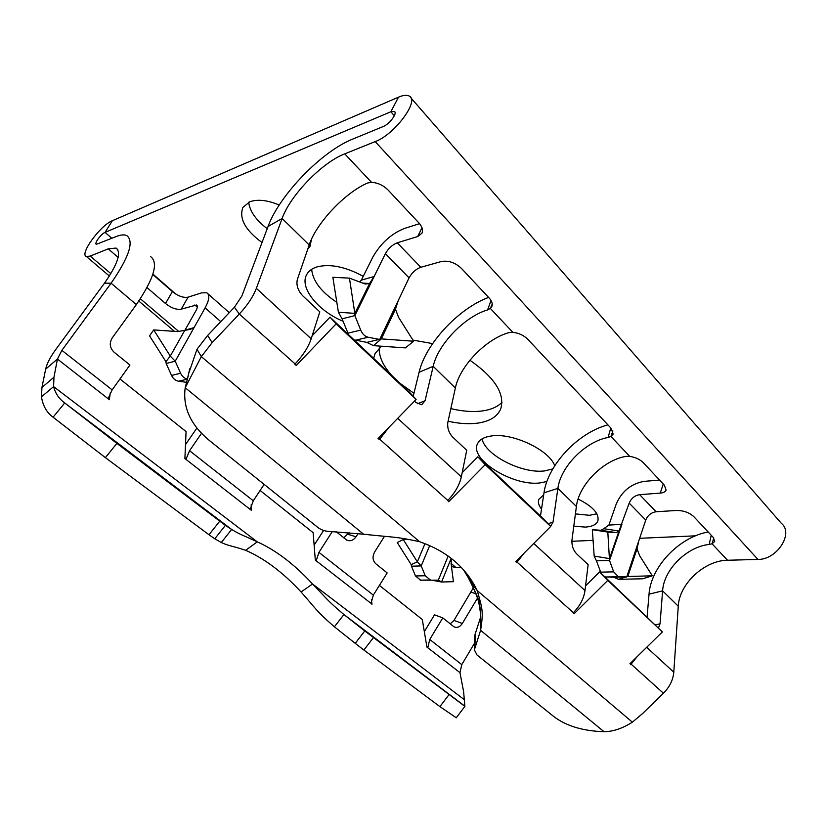 <?xml version="1.0" encoding="UTF-8"?>
<svg xmlns="http://www.w3.org/2000/svg" width="827" height="827" viewBox="0 0 827 827"><rect width="100%" height="100%" fill="white"/><g stroke="black" fill="none" stroke-linecap="round" stroke-linejoin="round"><path stroke-width="1.24" d="M363.591 534.221L185.207 387.698L201.333 356.623L419.558 541.685C394.924 536.361 394.117 537.55 363.591 534.221L330.418 531.534C325.466 531.42 321.269 530.045 317.847 527.43L209.5 440.595C190.686 425.068 182.581 407.432 185.207 387.698L188.422 375.148M480.652 614.771C478.967 601.188 478.482 599.172 472.124 585.475C480.549 602.263 479.081 602.935 479.381 603.483L479.278 603.452C480.094 605.581 480.57 612.745 480.694 624.974L480.611 630.339L474.367 649.857L477.024 655.005L553.966 716.668C566.33 726.023 583.014 731.037 604.03 731.709C613.003 731.647 622.452 728.473 632.376 722.167L642.527 713.629L663.44 693.243C669.653 686.968 673.095 679.959 673.788 672.217L678.264 606.191L662.603 590.86C663.75 569.72 686.803 546.688 709.204 544.455L712.026 543.784L713.773 538.036M474.605 636.49L475.184 633.958L474.946 647.934M480.756 616.725L475.184 633.958M188.99 372.626L196.991 349.252L207.66 335.452L234.403 307.241L241.846 296.076L268.051 226.505C279.237 195.389 321.538 151.455 352.612 139.132L383.087 126.583C389.434 124.226 397.766 113.072 394.396 111.469L390.84 111.769L394.345 115.708L390.84 111.769L105.06 232.377C101.09 233.834 93.947 243.614 96.356 244.316L115.749 236.718C120.473 234.775 124.133 234.392 126.727 235.54C134.325 241.257 129.105 257.145 111.087 283.206L61.88 350.359L57.445 359.042L53.962 377.226L53.579 386.612C55.419 393.476 59.13 398.924 64.713 402.945L116.886 443.396L225.389 525.393L214.793 538.791L208.983 534.749L219.682 521.248M207.66 335.452L212.167 342.626L201.333 356.623L196.991 349.252M472.124 585.475L470.274 581.608L477.21 590.571L632.376 722.167M604.03 731.709L480.611 630.339C483.288 612.352 482.999 610.367 477.21 590.571L475.018 586.271L468.092 577.339L470.274 581.608M349.439 278.13L332.847 277.293L338.419 312.255L354.835 313.361L349.439 278.13L365.296 284.054L369.576 283.475L374.124 276.507L385.403 253.631C388.38 248.358 392.339 244.751 397.26 242.807L417.728 236.522L421.966 227.714M413.221 396.278L419.093 372.274L433.193 366.32C437.928 344.425 464.691 316.586 487.61 309.908L490.328 308.419L491.858 306.466C492.84 303.922 491.951 301.111 489.17 298.02L461.404 268.362C455.139 262.572 448.451 260.288 441.349 261.518L420.809 267.276C415.878 269.095 411.97 272.621 409.076 277.862L398.232 300.615L395.482 309.184L398.562 317.33L413.634 341.231L405.416 347.888L373.453 345.655L366.847 342.399L354.059 339.856M413.634 341.231L381.35 338.884L373.453 345.655M362.691 283.113L369.576 283.475L354.835 313.361L354.876 315.594L342.078 318.85L338.419 312.255M410.926 97.886L781.288 523.274C794.168 533.053 777.018 559.838 757.966 559.434L727.533 560.251L712.026 543.784L714.745 541.468L713.215 537.374L693.832 516.668C689.273 512.554 683.547 510.486 676.641 510.476L656.1 511.748C651.242 512.513 647.789 515.283 645.742 520.059L638.702 541.147L637.017 548.911L639.736 555.868L652.296 575.799L618.41 576.781L613.696 571.87L609.52 560.448L607.814 532.081L592.328 529.704L600.94 530.272L603.762 528.701L618.989 531.017L629.192 503.116C631.29 498.309 634.774 495.487 639.653 494.66L660.235 493.109L663.264 484.002M607.814 532.081L616.229 532.619L618.989 531.017L609.509 558.607L594.179 556.085L592.328 529.704M652.296 575.799L642.786 578.786L618.534 579.313L613.665 577.215L604.919 576.915M625.667 577.008L618.534 579.313M388.876 427.414L379.562 439.426L378.022 438.568L416.136 399.41L409.282 392.039L330.035 317.154L312.12 335.845M379.283 439.706L378.208 438.372M416.136 399.41L336.144 323.864L330.035 317.154M296.231 365.482L294.825 364.211L296.231 365.482L336.144 323.864M419.558 541.685C445.071 550.513 463.554 565.368 475.018 586.271M463.575 569.927L468.092 577.339M660.235 493.109C663.461 492.83 665.415 491.786 666.097 490.008L664.35 485.16L643.272 462.644C639.912 459.347 635.384 457.259 629.688 456.38L625.977 456.37C603.245 460.112 578.776 484.942 576.398 506.486L571.943 540.165C571.633 545.469 573.142 549.976 576.46 553.677L588.131 564.665L584.989 590.561C583.862 598.531 579.985 605.912 573.359 612.693L574.072 613.789L607.783 580.389L662.365 631.931L629.936 663.719L630.815 664.505L630.04 663.626M630.815 664.505L637.048 656.762M662.365 631.931L599.627 571.912L607.783 580.389M585.557 585.857L599.627 571.912M574.072 613.789L573.225 612.828M524.256 552.963L516.947 562.267L515.779 561.45M516.699 562.515L515.655 561.585L550.699 526.479L542.853 518.26L477.82 456.804L462.179 472.693M550.699 526.479L485.222 464.65L477.82 456.804M485.222 464.65L448.668 501.71L447.676 500.521M448.668 501.71L447.779 500.418C454.984 492.902 459.502 485.056 461.332 476.848L466.738 450.301L452.741 437.111C448.772 432.759 447.138 427.838 447.841 422.359L455.357 388.018L433.193 366.32L425.057 400.733L421.687 404.734L416.043 402.542L414.503 401.095M212.167 342.626L239.313 314.033C247.449 305.287 253.134 296.738 256.36 288.365L282.131 218.473C290.153 195.523 321.93 162.588 344.735 153.853L375.21 141.603C394.2 134.822 419.589 100.977 409.448 96.19C407.091 94.743 403.442 95.064 398.49 97.172L390.84 111.769L398.49 97.172L112.358 220.716L105.06 232.377L111.872 238.321L105.06 232.377L112.358 220.716C100.418 225.244 79.175 254.344 86.37 256.494L90.226 256.081L108.234 248.844L116.028 248.059C121.631 252.307 117.785 263.999 104.502 283.144L55.74 349.532C50.251 357.109 46.891 363.642 45.65 369.142L41.95 387.439L41.464 396.867C42.911 405.861 46.788 412.642 53.083 417.211L64.713 402.945L231.643 529.456L225.389 525.393M256.36 288.365L311.179 338.781C308.357 347.133 303.002 355.507 295.105 363.911L239.313 314.033L234.403 307.241M395.482 309.184L381.35 338.884L366.847 342.399M359.507 281.914L361.337 280.146L372.615 257.476C380.554 243.479 391.099 233.834 404.248 228.531L419.547 223.672M603.762 528.701L608.899 525.062L621.904 524.349L609.52 560.448L596.443 560.83L594.179 556.085M638.702 541.147L626.721 576.998L613.665 577.215M311.179 338.781L319.811 311.872L302.692 295.746C297.875 290.525 296.097 285.098 297.348 279.495L309.195 244.957L282.131 218.473L268.051 226.505M398.232 300.615L379.707 339.473L368.201 337.251C364.945 336.475 362.443 334.098 360.717 330.097L354.876 315.594L374.124 276.507L361.337 280.146M348.622 334.718L342.078 318.85M540.465 516.007L544.001 492.82L557.894 488.375L553.005 522.199L550.596 526.375M601.136 573.338L596.443 560.83M608.899 525.062L616.229 504.025C621.842 491.228 631.156 483.671 644.171 481.366L659.574 480.063M658.478 627.92L660.049 623.806L662.603 590.86L649.03 594.179C650.839 566.888 678.946 537.24 708.17 531.978M647.107 616.777L649.03 594.179M417.728 236.522L421.966 233.183C423.259 230.102 422.215 226.66 418.824 222.856L388.111 190.055C383.315 185.279 377.805 182.726 371.592 182.364L367.684 182.974C345.004 192.598 316.307 223.094 309.195 244.957M576.398 506.486L557.894 488.375C560.551 466.769 585.33 441.556 608.114 437.462L610.915 436.439L613.148 434.103L611.132 428.314L527.771 339.256C523.791 335.328 518.818 333.023 512.864 332.351L509.039 332.588C486.121 338.781 459.709 366.154 455.357 388.018M492.251 304.005L490.328 308.419L512.864 332.351M487.61 309.908L491.021 300.439M419.093 372.274C425.564 343.97 458.375 308.533 488.592 297.4M612.91 430.908L610.915 436.439L629.688 456.38M608.114 437.462L610.771 427.931M544.001 492.82C547.774 464.908 578.052 432.624 607.907 424.871M709.204 544.455L711.22 535.245M727.533 560.251C704.439 560.344 679.205 584.017 678.264 606.191M373.401 637.669L363.88 650.043L355.238 643.344L364.779 630.97L464.888 706.382L463.616 691.661L459.967 672.651L461.786 664.629L474.481 643.241M363.88 650.043L439.923 706.63L456.266 717.784M364.779 630.97L343.918 614.544L464.784 706.134M355.238 643.344L334.408 626.825L343.918 614.544C327.006 600.278 327.327 599.182 312.544 584.007C294.443 564.324 276.011 550.275 257.269 541.871L245.619 550.296C231.312 545.51 229.741 546.337 221.295 542.543L214.793 538.791M53.083 417.211L105.38 457.641L208.983 534.749M41.464 396.867L53.579 386.612L257.269 541.871C242.849 534.997 241.546 535.431 231.643 529.456L221.295 542.543M464.557 699.869L312.544 584.007L301.069 591.967C316.193 608.992 315.583 610.44 334.408 626.825M453.423 581.691L451.191 564.376L451.201 558.318L441.566 582.001L453.423 581.691M432.283 580.254L441.566 582.001L438.32 580.161L420.633 580.192L438.32 580.161L448.162 556.054M408.559 539.514L403.256 539.535L417.346 561.843L421.212 565.916L425.254 575.757L430.402 580.027M424.995 543.628L417.346 561.843L411.205 564.634L397.249 542.543L403.256 539.535M181.258 309.143C176.585 309.949 171.334 308.078 165.493 303.509L172.409 291.569C178.198 296.149 183.429 298.009 188.101 297.162L181.258 309.143L196.65 304.987C197.808 305.773 197.591 307.654 195.999 310.621L184.959 330.2L194.045 327.626L190.251 329.373L177.629 331.586L153.708 329.911L170.279 356.075L175.221 361.203L180.606 373.266C182.157 376.502 184.442 378.435 187.45 379.066M184.752 330.407L170.279 356.075L165.917 361.688L149.542 335.834L153.708 329.911M371.375 599.513L371.985 604.289L371.023 603.359L373.339 595.13L387.17 572.925L375.654 563.621C372.584 560.479 372.253 556.602 374.641 551.981L384.493 536.309M424.334 631.642L434.516 614.833L442.786 617.883L429.751 639.457L427.797 647.768L426.928 647.086L422.297 619.516L379.397 585.392M301.069 591.967C282.968 572.408 264.485 558.525 245.619 550.296M45.65 369.142L57.445 359.042L109.381 399.72L110.26 392.877M119.956 378.973L186.075 431.58L184.897 458.551L251.305 510.28L251.191 504.697M260.112 490.483L313.133 532.671L315.314 560.148L371.023 603.359M411.205 564.634L411.453 566.195L421.212 565.916L429.699 545.572M332.299 531.565L318.953 552.384L316.172 560.82M250.209 509.225L253.279 500.78L264.144 484.395M201.519 433.317L189.579 450.725L185.951 459.367M165.917 361.688L166.175 363.498L175.221 361.203L205.117 307.882C209.355 299.922 209.924 294.908 206.833 292.81L201.654 292.851L188.101 297.162M108.12 398.521L112.172 389.879L129.932 365.007L114.043 352.168C109.774 347.94 109.164 343.205 112.214 337.954L136.341 304.584C153.905 278.72 158.691 262.748 150.679 256.659M477.499 598.128L462.324 623.486C459.874 627.052 457.093 628.169 453.982 626.835L442.786 617.883M473.271 587.935L453.971 620.426L450.198 623.868M411.453 566.195L415.485 575.964L420.633 580.192M314.126 545.179L323.605 530.438M336.103 531.658L346.751 540.093C350.276 541.551 353.377 540.444 356.023 536.795L358.153 533.446M343.805 537.87L349.252 532.464M185.506 444.595L196.909 428.024M166.175 363.498L171.54 375.437C173.132 378.725 175.469 380.647 178.56 381.216L186.582 382.343M229.255 312.658L208.001 293.854M165.493 303.509L147.041 287.62M172.409 291.569L152.788 274.471M461.249 567.405L455.966 567.539L451.47 566.547M152.902 274.109L175.727 294.019L152.902 274.109M363.239 276.321C345.521 266.718 330.087 263.586 316.917 266.925C311.975 268.486 308.543 271.07 306.631 274.678C299.229 287.693 318.209 311.045 343.04 321.227M311.645 269.323C312.813 280.984 321.207 291.983 336.837 302.32M554.741 465.746C549.231 449.909 512.14 432.469 491.3 435.974C483.919 437.038 479.288 439.716 477.417 444.006C469.56 459.605 512.926 486.317 539.762 482.958L546.926 481.51M482.048 438.91C485.242 455.098 521.796 473.799 544.362 470.945L552.808 468.93M279.247 205.013C267.41 200.093 257.569 199.018 249.744 201.798L242.921 207.381C238.848 218.421 245.216 230.133 262.014 242.528M248.669 202.253C249.878 211.433 256.07 220.24 267.235 228.665M543.69 494.866L538.801 499.384C537.798 502.247 538.697 505.504 541.52 509.132M573.793 526.179L585.299 527.099C592.194 526.654 596.401 524.576 597.911 520.855C599.275 513.577 592.67 506.31 578.094 499.063M575.416 513.898L589.517 515.293L596.846 513.784M381.402 346.213L375.107 353.522L373.628 358.349M448.089 421.232C459.13 423.682 469.105 424.292 478.006 423.093C489.687 421.356 497.234 416.705 500.635 409.148C505.297 394.148 495.063 377.846 469.912 360.241M379.231 347.981C378.89 356.83 383.232 366.144 392.236 375.934M400.196 383.449L413.955 393.27M450.849 408.621C462.779 411.474 473.54 412.208 483.133 410.833C491.362 409.572 497.637 406.75 501.979 402.377M695.486 535.834L639.653 538.305M593.073 540.351L571.85 541.292M307.706 249.289L310.063 246.239L311.417 239.416M432.614 343.608L412.911 340.083M616.229 532.619L600.94 530.272M630.267 663.399L663.44 693.243M573.359 612.693L516.038 561.202M447.779 500.418L378.487 438.093M637.017 548.911L627.879 576.295M646.693 647.303L673.788 672.217M533.756 543.453L584.989 590.561M397.704 418.348L461.332 476.848M360.717 330.097L347.888 333.178M368.201 337.251L355.352 340.228M425.057 400.733L417.573 403.741M553.005 522.199L548.032 523.687M613.696 571.87L600.619 572.139M618.875 576.822L605.809 577.039M660.049 623.806L655.501 624.84M629.192 503.116L645.742 520.059M409.076 277.862L385.403 253.631M639.653 494.66L656.1 511.748M420.809 267.276L397.26 242.807M371.592 182.364L344.735 153.853M375.21 141.603L757.966 559.434M448.875 694.825L439.923 706.63M116.886 443.396L105.38 457.641M459.967 672.651L427.631 647.644M53.962 377.226L41.95 387.439M429.751 639.457L461.786 664.629M453.971 620.426L462.324 623.486M470.987 592.132L475.814 593.724M415.485 575.964L425.254 575.757M318.953 552.384L373.339 595.13M348.064 534.335L356.023 536.795M189.579 450.725L253.279 500.78M178.56 381.216L187.429 379.159M171.54 375.437L180.606 373.266M61.88 350.359L112.172 389.879M136.341 304.584L111.087 283.206L104.502 283.144M220.757 321.631L205.117 307.882M118.137 257.414L108.234 248.844M197.333 307.22L194.79 304.987M90.226 256.081L110.859 273.644M140.363 298.774L178.942 331.627M451.087 563.383L455.966 567.539M474.367 649.857L474.615 635.891M189.776 368.77L186.706 381.836M380.668 339.132L378.352 339.783M624.881 577.029L622.204 577.07M618.41 576.781L605.333 576.998M394.892 112.038L394.396 111.469M464.888 706.382L456.215 717.836M435.86 580.936L431.89 580.265M420.157 580.151L429.926 579.985M116.028 248.059L117.765 249.558M86.37 256.494L109.371 276.032M138.822 301.059L174.507 331.369"/></g></svg>
